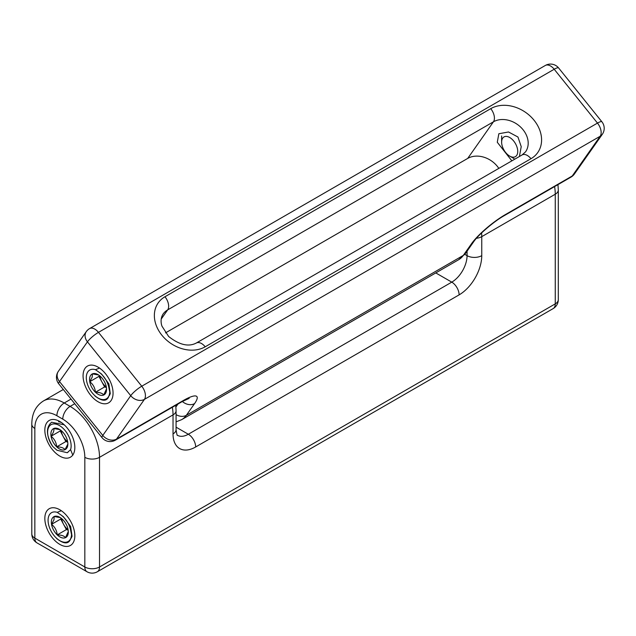 <?xml version="1.0" encoding="UTF-8"?>
<svg xmlns="http://www.w3.org/2000/svg" width="636" height="636" viewBox="0 0 636 636"><rect width="100%" height="100%" fill="white"/><g stroke="black" fill="none" stroke-linecap="round" stroke-linejoin="round"><path stroke-width="0.95" d="M59.84 421.509L59.84 421.509A21.203 12.243 -120 0 0 44.838 430.167A21.203 12.243 -120 0 0 59.84 456.139A21.203 12.243 -120 0 0 74.833 447.482A21.203 12.243 -120 0 0 59.84 421.509M59.84 509.778L59.84 509.778A21.203 12.243 -120 0 0 44.838 518.435A21.203 12.243 -120 0 0 59.84 544.408A21.203 12.243 -120 0 0 74.833 535.75A21.203 12.243 -120 0 0 59.84 509.778M61.517 422.59A16.719 9.651 -120 0 0 58.544 421.771M105.56 373.777A21.203 12.243 -120 0 0 98.055 367.131A21.203 12.243 -120 0 0 83.578 371.599A21.203 12.243 -120 0 0 90.558 395.107A21.203 12.243 -120 0 0 113.057 393.104A21.203 12.243 -120 0 0 105.56 373.777M511.861 160.852L497.28 142.265L498.839 133.751L508.53 131.978L517.95 137.026L521.226 146.638L519.405 156.496M498.815 168.381A22.451 17.705 35.1 0 0 467.714 158.412L165.511 332.882M61.271 430.628A10.399 6.002 -120 0 0 63.067 436.248A10.399 6.002 -120 0 0 67.647 441.678M65.723 436.248A12.005 6.932 -120 0 0 62.05 431.335A12.005 6.932 -120 0 0 59.371 429.292A12.005 6.932 -120 0 0 53.734 428.505A12.005 6.932 -120 0 0 51.055 436.256A12.005 6.932 -120 0 0 56.691 446.838A12.005 6.932 -120 0 0 65.007 449.668A12.005 6.932 -120 0 0 67.861 443.992A12.005 6.932 -120 0 0 67.686 441.917A12.005 6.932 -120 0 0 65.723 436.248M72.822 455.209L70.588 449.652A16.631 9.604 -120 0 0 65.77 431.391A16.631 9.604 -120 0 0 51.564 424.427A16.631 9.604 -120 0 0 52.748 446.48C46.086 435.565 45.705 427.479 51.611 422.232L64.236 424.808M60.555 430.063L60.245 430.954L65.882 441.535L67.726 442.163M70.588 449.652L67.249 452.729L56.938 450.232L52.748 446.48M63.759 424.371L63.298 424.132M67.281 452.705L68.004 452.196M59.935 429.634L53.734 428.505C54.33 430.214 53.44 432.798 51.055 436.256C54.418 438.927 56.294 442.457 56.691 446.838C60.921 446.925 63.695 447.863 65.007 449.668L67.71 444.341M60.245 430.954L51.055 436.256M65.882 441.535L56.691 446.838M89.986 376.75A12.005 6.932 -120 0 0 89.756 381.687A12.005 6.932 -120 0 0 95.432 392.245A12.005 6.932 -120 0 0 103.74 395.004A12.005 6.932 -120 0 0 106.546 389.343A12.005 6.932 -120 0 0 106.363 387.197A12.005 6.932 -120 0 0 100.687 376.639A12.005 6.932 -120 0 0 98.055 374.644A12.005 6.932 -120 0 0 92.379 373.881A12.005 6.932 -120 0 0 89.986 376.75M98.612 374.986L92.379 373.881L92.204 377.124L89.756 381.687C93.11 384.319 95.01 387.841 95.432 392.245C99.661 392.309 102.428 393.223 103.74 395.004L106.538 388.811M99.55 368.077L95.44 369.691A16.631 9.604 -120 0 0 86.313 377.053A16.631 9.604 -120 0 0 94.422 395.258A16.631 9.604 -120 0 0 109.79 392.142C108.653 401.451 103.7 402.723 94.947 395.942M99.955 375.987A10.399 6.002 -120 0 0 101.784 381.664A10.399 6.002 -120 0 0 106.331 387.03M99.264 375.439L98.946 376.385L104.622 386.942L106.411 387.539M95.44 369.691L99.757 372.72C104.169 376.25 107.134 380.892 108.661 386.64L109.79 392.142M109.471 395.457L110.266 393.597L108.867 383.826L101.649 374.119L99.757 372.72M104.622 386.942L95.432 392.245M98.946 376.385L89.756 381.687M51.762 519.405A12.005 6.932 -120 0 0 51.532 524.334A12.005 6.932 -120 0 0 57.216 534.9A12.005 6.932 -120 0 0 65.516 537.659A12.005 6.932 -120 0 0 68.322 531.99A12.005 6.932 -120 0 0 68.139 529.852A12.005 6.932 -120 0 0 62.463 519.286A12.005 6.932 -120 0 0 59.84 517.291A12.005 6.932 -120 0 0 54.155 516.527A12.005 6.932 -120 0 0 51.762 519.405M60.396 517.632L54.155 516.527L53.981 519.779L51.532 524.334C54.895 526.974 56.787 530.496 57.216 534.9C61.438 534.956 64.204 535.878 65.516 537.659L68.314 531.457M61.326 510.724L57.216 512.338A16.631 9.604 -120 0 0 48.09 519.699A16.631 9.604 -120 0 0 56.199 537.905A16.631 9.604 -120 0 0 71.574 534.789C70.429 544.106 65.484 545.37 56.723 538.597M61.732 518.634A10.399 6.002 -120 0 0 63.56 524.31A10.399 6.002 -120 0 0 68.108 529.685M61.04 518.086L60.722 519.032L66.398 529.597L68.187 530.186M57.216 512.338L61.533 515.367C65.945 518.897 68.911 523.539 70.445 529.295L71.574 534.789M71.248 538.112L72.043 536.251L70.644 526.473L63.425 516.766L61.533 515.367M66.398 529.597L57.216 534.9M60.722 519.032L51.532 524.334M514.063 141.51A11.392 6.575 60 0 1 517.41 153.888A11.392 6.575 60 0 1 509.69 156.09A11.392 6.575 60 0 1 505.31 152.076A11.392 6.575 60 0 1 501.629 142.138A11.392 6.575 60 0 1 505.835 136.398A11.392 6.575 60 0 1 514.063 141.51M71.017 399.09L64.244 403.001L70.127 406.396L74.746 403.733M175.743 405.307L176.077 410.641A10.399 6.002 180 0 1 173.032 414.887L99.526 457.324L99.526 566.986L555.26 303.873L555.26 194.211L481.754 236.648L481.754 255.656A32.015 18.484 -60 0 1 459.113 294.873L195.673 446.973A32.015 18.484 -60 0 1 173.032 433.895L173.032 414.887A41.578 24.009 -120 0 0 172.356 407.263M62.773 419.132L56.898 415.737A31.188 18.007 -120 0 0 34.845 428.465L34.845 538.128L84.827 566.986L84.827 457.324A31.188 18.007 -120 0 0 62.773 419.132A10.399 6.002 -60 0 1 70.127 406.396A41.578 24.009 60 0 1 99.526 457.324A10.399 6.002 0 0 1 84.827 457.324M176.077 427.169L188.32 434.237L451.767 282.138L435.795 272.924M464.789 254.352L467.055 255.656L467.055 251.172M557.963 184.631L558.305 189.965A10.399 6.002 180 0 1 555.26 194.211A41.578 24.009 -120 0 0 554.584 186.587M481.587 232.959A41.578 24.009 60 0 1 481.754 236.648A10.399 6.002 0 0 1 476.451 238.285M63.298 389.486L43.455 400.942A41.578 24.009 60 0 1 64.244 403.001A10.399 6.002 -60 0 0 56.898 415.737M459.113 294.873A10.399 6.002 60 0 0 451.767 282.138A21.624 12.482 120 0 0 467.055 255.656A10.399 6.002 0 0 0 481.754 255.656M173.032 433.895A10.399 6.002 180 0 0 176.077 429.658C176.736 434.054 177.213 435.938 177.516 435.31A21.624 12.482 120 0 0 188.32 434.237A10.399 6.002 60 0 1 195.673 446.973M558.305 299.628A10.399 6.002 180 0 1 555.26 303.873A10.399 6.002 -120 0 1 553.105 308.627A10.399 10.399 0 0 0 558.305 299.628L558.305 189.965M97.38 571.74A10.399 6.002 -120 0 0 99.526 566.986A10.399 6.002 0 0 1 84.827 566.986A10.399 6.002 -60 0 0 86.981 571.74A10.399 10.399 0 0 0 97.38 571.74L553.105 308.627M36.999 542.89A10.399 6.002 -60 0 1 34.845 538.128A10.399 6.002 -0 0 1 31.8 533.882A10.399 10.399 0 0 0 36.999 542.89L86.981 571.74M43.455 400.942C35.735 405.855 31.856 413.615 31.8 424.22A10.399 6.002 0 0 0 34.845 428.465M196.333 343.019L522.108 154.938L525.559 151.829A22.451 17.705 35.1 0 0 523.062 129.744A22.451 17.705 35.1 0 0 493.441 121.81L167.666 309.891A22.451 17.705 35.1 0 0 163.047 314.089C160.026 318.803 161.21 324.328 162.021 326.244L168.635 336.484C179.336 344.927 188.574 347.105 196.333 343.019A10.399 6.002 60 0 1 205.205 346.795A32.849 25.909 -144.9 0 1 161.862 335.18A32.849 25.909 -144.9 0 1 164.97 296.742L490.746 108.661A32.849 25.909 -144.9 0 1 534.089 120.276A32.849 25.909 -144.9 0 1 530.981 158.706L205.205 346.795M490.746 108.661A10.399 6.002 60 0 1 493.441 121.81L467.714 158.412M558.623 67.965A10.399 10.399 0 0 0 545.322 65.468A10.399 6.002 -120 0 1 554.202 69.245L98.469 332.358L141.756 386.211L597.482 123.098L554.202 69.245A10.399 2.194 -38.8 0 1 558.623 67.965L601.91 121.81A10.399 2.194 -38.8 0 0 597.482 123.098A10.399 6.002 -120 0 1 600.177 136.239L144.444 399.36L116.515 439.094L183.255 400.561A32.015 6.765 -38.8 0 1 194.576 403.598L186.34 415.308L463.31 255.402L471.538 243.691A32.015 6.765 -38.8 0 1 505.501 214.515L572.241 175.981L600.177 136.239A10.399 8.196 35.1 0 0 602.316 134.299L574.38 174.041A10.399 8.196 35.1 0 1 572.241 175.981A10.399 6.002 60 0 1 571.072 177.062L504.332 215.596A10.399 6.002 60 0 0 505.501 214.515M102.794 435.422L130.73 395.679L87.442 341.834L59.506 381.568L102.794 435.422A10.399 8.196 -144.9 0 0 116.515 439.094A10.399 6.002 60 0 1 115.347 440.176A10.399 10.399 0 0 1 102.046 437.687A10.399 2.194 -38.8 0 1 102.794 435.422M175.918 406.953L177.977 404.019M161.178 319.121L167.666 309.891A10.399 6.002 60 0 0 164.97 296.742M522.108 154.938A10.399 6.002 60 0 1 530.981 158.706M176.077 414.624A10.399 8.196 -144.9 0 0 186.34 415.308A41.578 24.009 60 0 1 181.673 419.641L458.635 259.734A41.578 24.009 -120 0 0 463.31 255.402A10.399 8.196 35.1 0 0 465.449 253.462L458.635 259.734M471.538 243.691A10.399 8.196 35.1 0 0 473.677 241.752C477.954 235.225 493.806 221.423 504.332 215.596M144.444 399.36A10.399 6.002 -120 0 0 141.756 386.211A10.399 2.194 -38.8 0 0 130.73 395.679A10.399 8.196 -144.9 0 0 144.444 399.36M86.289 331.61A10.399 8.196 -144.9 0 0 87.442 341.834A10.399 2.194 -38.8 0 1 98.469 332.358A10.399 6.002 -120 0 0 89.597 328.589A10.399 10.399 0 0 0 86.289 331.61L58.353 371.345A10.399 10.399 0 0 0 58.758 383.842A10.399 2.194 -38.8 0 1 59.506 381.568A10.399 8.196 -144.9 0 1 58.353 371.345M183.255 400.561A10.399 6.002 60 0 1 182.087 401.642L115.347 440.176M194.576 403.598A10.399 8.196 -144.9 0 1 182.357 401.491M31.8 424.22L31.8 533.882M176.077 429.658L176.077 410.641M465.449 253.462L473.677 241.752M571.072 177.062A10.399 10.399 0 0 0 574.38 174.041M602.316 134.299A10.399 10.399 0 0 0 601.91 121.81M545.322 65.468L89.597 328.589M58.758 383.842L102.046 437.687M182.087 401.642L189.146 398.367M176.077 421.867L181.673 419.641M501.629 142.138L501.629 135.961M509.69 156.09L514.103 158.642"/></g></svg>
